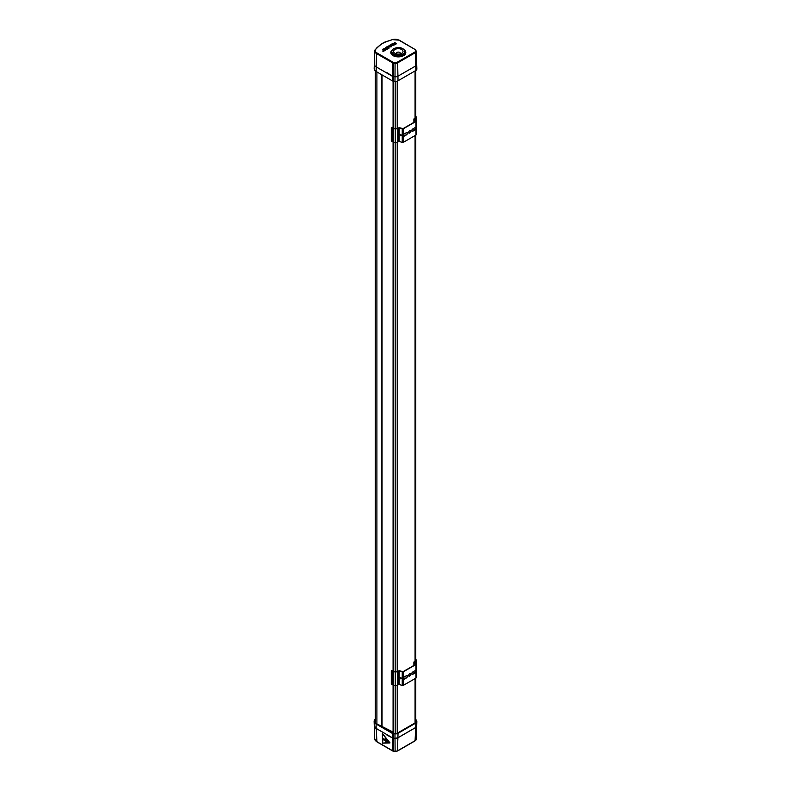 <?xml version="1.0" encoding="UTF-8"?>
<svg xmlns="http://www.w3.org/2000/svg" width="791" height="791" viewBox="0 0 791 791"><rect width="100%" height="100%" fill="white"/><g stroke="black" fill="none" stroke-linecap="round" stroke-linejoin="round"><path stroke-width="1.19" d="M381.569 74.621L381.569 726.603L381.569 74.621M382.043 726.85L382.043 74.888M393.127 733.247L393.127 685.224M393.127 671.648L393.127 142.172M393.127 128.597L393.127 81.127M374.301 64.486L374.173 68.669A6.684 3.856 0 0 0 376.12 71.477L392.405 80.88A1.809 1.048 180 0 0 393.374 81.166L394.976 81.325A3.471 2.007 0 0 0 398.031 80.771L415.858 70.478A3.471 2.007 0 0 0 416.877 69.025L416.728 64.546A3.322 1.918 180 0 1 415.759 65.94L397.922 76.193A3.322 1.918 180 0 1 395.006 76.717L393.394 76.559A1.661 0.959 180 0 1 392.514 76.292L387.363 72.851M382.735 50.95L383.358 51.296L382.735 50.95M382.735 51.079L383.358 51.425L382.735 51.079M382.567 49.349L384.149 50.268L383.546 50.614L384.021 50.891L385.81 49.863L383.141 49.012L382.567 49.487L384.03 50.337M384.021 51.029L385.81 49.863M385.939 48.3L385.276 47.786L386.057 48.231L385.316 48.666L383.961 48.548L386.018 49.734L386.601 49.398L385.81 48.953L386.552 48.518L387.926 48.637L385.86 47.45L385.276 47.786M386.018 49.734L383.961 48.548M386.018 49.873L386.601 49.398M385.929 49.022L386.552 48.518M386.552 48.656L387.343 48.973M387.343 49.111L387.926 48.637M389.043 46.788L386.848 46.817L386.334 47.48L388.46 47.114L387.877 48.34L389.004 48.073L389.043 46.788L389.004 48.202L389.043 46.926L389.004 48.202L387.877 48.34M387.066 47.648L387.343 47.104L386.334 47.48M387.343 47.242L388.46 47.252L387.887 48.063M388.46 47.252L387.887 47.925M389.933 46.194L390.685 46.382L389.765 46.155L390.289 45.848M389.933 45.492L387.976 46.224L390.962 46.887L391.555 46.54L390.418 44.82L389.795 45.176M390.962 46.887L387.976 46.224M390.962 47.015L391.555 46.54M393.443 44.919L392.524 44.879L393.443 44.919M392.949 44.632L393.018 45.295M393.018 45.156L392.524 45.008M394.966 43.406L395.065 44.078M395.065 43.94L394.551 43.782M392.395 44.444L391.852 43.989L392.316 44.494L390.527 44.761L391.97 45.483L394.491 44.85L392.435 43.653L391.852 43.989M390.556 44.909L391.723 44.998M391.792 44.869L391.97 45.621L394.491 44.85M391.792 45.008L391.97 45.621L391.792 45.008M394.056 43.357C393.493 44.266 393.987 44.553 395.559 44.227L396.568 43.653L394.501 42.457L393.661 43.92M394.056 43.495C393.493 44.405 393.987 44.692 395.559 44.365L396.568 43.653M376.12 71.477L376.239 66.899A6.536 3.777 180 0 1 374.281 64.13L374.707 51A6.12 3.53 0 0 0 376.496 53.57L376.2 66.879L386.957 73.088M415.75 65.9L397.932 76.193L397.636 62.885L415.453 52.592L415.75 65.9A3.322 1.918 180 0 0 416.728 64.506A3.322 1.918 180 0 1 416.728 64.546L416.679 64.239A3.322 1.918 180 0 1 416.728 64.506L416.303 51.375A2.907 1.681 0 0 0 416.264 51.118L416.204 50.931M375.923 49.101A5.567 3.213 0 0 0 376.892 52.898L393.196 62.321L395.174 62.588A2.353 1.355 0 0 0 397.24 62.212L415.067 51.929A2.353 1.355 0 0 0 415.72 50.733L415.245 49.596L398.961 40.193A5.567 3.213 0 0 0 392.405 39.629C385.405 42.239 382.715 41.953 375.923 49.101L375.438 49.398A6.12 3.53 0 0 0 374.707 51L376.328 48.32C380.609 44.395 383.833 42.2 385.998 41.715L392.148 39.708M405.783 52.967A7.485 4.321 0 0 0 405.378 51.801M391.248 51.801A7.485 4.321 0 0 0 390.843 52.967M391.476 50.762A7.505 4.331 0 0 0 390.813 52.621A7.505 4.331 0 0 0 393.008 55.607A7.505 4.331 0 0 0 401.126 56.566A7.505 4.331 0 0 0 405.813 52.621A7.505 4.331 0 0 0 405.15 50.762M399.682 54.015A1.938 1.117 0 0 0 400.256 53.224A1.938 1.117 0 0 0 399.06 52.186A1.938 1.117 0 0 0 396.944 52.433A1.938 1.117 0 0 0 396.37 53.224A1.938 1.117 0 0 0 396.944 54.015M401.65 53.333A4.706 2.719 0 0 0 401.65 49.487A4.706 2.719 0 0 0 394.986 49.487A4.706 2.719 0 0 0 396.113 53.818A4.706 2.719 0 0 0 400.513 53.818A4.706 2.719 0 0 0 401.65 53.333M405.051 54.45A7.07 4.084 0 0 0 405.378 53.224L405.378 51.87A7.07 4.084 180 0 1 403.311 54.747A7.07 4.084 180 0 1 395.609 55.637A7.07 4.084 180 0 1 391.248 51.87L391.248 53.224A7.07 4.084 0 0 0 391.575 54.45M390.418 731.161L389.736 731.487L385.029 728.768M392.534 732.13L390.21 731.665L391.703 732.624L392.534 732.13M390.378 731.21L385.029 728.59M381.766 726.721L376.773 723.834A5.705 3.293 180 0 1 375.102 721.55A5.705 3.293 180 0 1 375.28 720.69M415.73 721.224L415.839 721.59A2.492 1.444 180 0 1 415.878 721.857A2.492 1.444 180 0 1 415.146 722.865L397.408 733.109M415.73 720.225A0.999 0.573 180 0 1 415.829 720.393L416.125 721.343A2.778 1.602 180 0 1 415.354 722.747L397.527 733.039A2.778 1.602 180 0 1 397.497 733.059A2.778 1.602 180 0 1 395.085 733.484L393.443 733.316A0.999 0.573 180 0 1 392.751 732.456L393.078 732.268M393.078 732.061L376.575 723.725A5.992 3.461 180 0 1 375.28 719.948M376.081 724.012L376.19 728.432L392.494 737.845L392.395 733.425L376.081 724.012A6.684 3.856 180 0 1 374.123 721.352A6.684 3.856 180 0 1 374.924 719.454L375.28 719.068M415.73 719.622L416.026 719.79A1.809 1.048 0 0 1 416.521 720.344L416.808 721.273A3.471 2.007 180 0 1 416.857 721.659A3.471 2.007 180 0 1 415.839 723.033L398.021 733.326A3.471 2.007 180 0 1 394.966 733.88L393.364 733.712A1.809 1.048 0 0 1 392.395 733.425M382.409 733.455L382.449 743.174L389.973 742.927L382.409 733.455M382.35 733.435L382.567 743.105L390.022 742.868M385.632 740.722L384.703 739.269L383.151 738.715L384.337 740.643L384.179 739.872L386.364 741.899L385.929 740.168L387.897 742.205L387.867 740.93L385.148 738.745L385.632 740.722L385.316 738.873M383.358 738.794L384.258 740.247M384.179 739.872L386.305 741.661M385.929 740.168L387.887 742.007M382.547 733.989L389.706 742.482L382.755 743.115L382.547 733.989L389.587 742.551M374.865 727.344A6.536 3.777 0 0 0 376.229 728.501L387.392 734.918M386.997 735.155L392.514 737.904A1.661 0.959 0 0 0 393.404 738.171L395.006 738.329A3.322 1.918 0 0 0 397.932 737.795L415.759 727.502A3.322 1.918 0 0 0 416.728 726.187A3.322 1.918 0 0 0 416.719 726M409.609 130.792A1.384 0.801 -60 0 1 410.302 130.723A1.384 0.801 -60 0 1 410.509 131.83A1.384 0.801 -60 0 1 409.609 133.056A1.384 0.801 -60 0 1 408.917 133.125A1.384 0.801 -60 0 1 408.7 132.008A1.384 0.801 -60 0 1 409.609 130.792M408.809 133.036A1.384 0.801 120 0 0 409.372 132.918A1.384 0.801 120 0 0 410.242 131.8A1.384 0.801 120 0 0 410.173 130.673M400.829 134.272L401.215 135.656M400.582 135.775L400.582 134.411L400.582 135.775L401.116 135.745M400.058 134.44L400.582 134.411M415.73 116.653L415.789 116.86A2.324 1.345 180 0 1 415.829 117.088A2.324 1.345 180 0 1 415.146 118.047L413.891 118.966L415.68 121.359L403.064 128.636L399.346 127.667L397.329 128.33A2.324 1.345 180 0 1 395.273 128.706L393.246 128.369M393.078 127.262L391.298 127.509L391.298 141.085L392.85 141.045M391.298 127.509L391.387 141.273M391.387 127.697L393.078 127.46M393.078 127.905L392.959 127.974A0.89 0.514 0 0 0 393.582 128.725L395.213 128.893A2.66 1.533 0 0 0 397.557 128.468L399.178 127.835L402.233 128.854A0.89 0.514 0 0 0 403.301 128.775L415.908 121.498A0.89 0.514 0 0 0 416.056 120.875L414.227 118.966L415.384 118.175A2.66 1.533 0 0 0 416.165 117.088A2.66 1.533 0 0 0 416.125 116.821L415.829 115.882A0.89 0.514 0 0 0 415.73 115.713M392.959 141.549A0.89 0.514 0 0 0 393.582 142.301L395.213 142.469A2.66 1.533 0 0 0 397.557 142.044L399.178 141.411L402.233 142.429A0.89 0.514 0 0 0 403.301 142.35L415.908 135.073A0.89 0.514 0 0 0 416.056 134.45M404.508 133.728L406.475 132.601A1.384 0.801 -60 0 1 407.167 132.532A1.384 0.801 -60 0 1 407.375 133.639A1.384 0.801 -60 0 1 406.475 134.865L404.508 135.993A1.384 0.801 -60 0 1 403.815 136.062A1.384 0.801 -60 0 1 403.608 134.954A1.384 0.801 -60 0 1 404.508 133.728M412.744 128.982L414.702 127.845A1.384 0.801 -60 0 1 415.394 127.776A1.384 0.801 -60 0 1 415.611 128.893A1.384 0.801 -60 0 1 414.702 130.11L412.744 131.247A1.384 0.801 -60 0 1 412.052 131.316A1.384 0.801 -60 0 1 411.834 130.199A1.384 0.801 -60 0 1 412.744 128.982M403.717 135.973A1.384 0.801 120 0 0 404.28 135.854L406.238 134.727A1.384 0.801 120 0 0 407.108 133.61A1.384 0.801 120 0 0 407.039 132.483M411.943 131.227A1.384 0.801 120 0 0 412.507 131.108L414.464 129.971A1.384 0.801 120 0 0 415.334 128.864A1.384 0.801 120 0 0 415.265 127.727M409.609 673.833A1.384 0.801 -60 0 1 410.302 673.764A1.384 0.801 -60 0 1 410.509 674.881A1.384 0.801 -60 0 1 409.609 676.097A1.384 0.801 -60 0 1 408.917 676.167A1.384 0.801 -60 0 1 408.7 675.059A1.384 0.801 -60 0 1 409.609 673.833M408.809 676.078A1.384 0.801 120 0 0 409.372 675.959A1.384 0.801 120 0 0 410.242 674.852A1.384 0.801 120 0 0 410.173 673.714M400.829 677.323L401.215 678.708M400.582 678.816L400.582 677.462L400.582 678.816L401.116 678.797M400.058 677.482L400.582 677.462M415.73 659.694L415.789 659.902A2.324 1.345 180 0 1 415.829 660.139A2.324 1.345 180 0 1 415.146 661.088L413.891 662.008L415.68 664.4L403.064 671.678L399.346 670.719L397.329 671.381A2.324 1.345 180 0 1 395.273 671.747L393.246 671.421M393.078 670.303L391.298 670.56L391.298 684.136L392.85 684.096M391.298 670.56L391.387 684.324M391.387 670.748L393.078 670.501M393.078 670.946L392.959 671.015A0.89 0.514 0 0 0 393.582 671.777L395.213 671.935A2.66 1.533 0 0 0 397.557 671.51L399.178 670.877L402.233 671.895A0.89 0.514 0 0 0 403.301 671.816L415.908 664.539A0.89 0.514 0 0 0 416.056 663.916L414.227 662.008L415.384 661.227A2.66 1.533 0 0 0 416.165 660.139A2.66 1.533 0 0 0 416.125 659.872L415.829 658.923A0.89 0.514 0 0 0 415.73 658.765M392.959 684.601A0.89 0.514 0 0 0 393.582 685.352L395.213 685.51A2.66 1.533 0 0 0 397.557 685.085L399.178 684.462L402.233 685.471A0.89 0.514 0 0 0 403.301 685.392L415.908 678.114A0.89 0.514 0 0 0 416.056 677.492M404.508 676.78L406.475 675.643A1.384 0.801 -60 0 1 407.167 675.573A1.384 0.801 -60 0 1 407.375 676.691A1.384 0.801 -60 0 1 406.475 677.907L404.508 679.034A1.384 0.801 -60 0 1 403.815 679.103A1.384 0.801 -60 0 1 403.608 677.996A1.384 0.801 -60 0 1 404.508 676.78M412.744 672.024L414.702 670.897A1.384 0.801 -60 0 1 415.394 670.827A1.384 0.801 -60 0 1 415.611 671.935A1.384 0.801 -60 0 1 414.702 673.161L412.744 674.288A1.384 0.801 -60 0 1 412.052 674.357A1.384 0.801 -60 0 1 411.834 673.25A1.384 0.801 -60 0 1 412.744 672.024M403.717 679.024A1.384 0.801 120 0 0 404.28 678.905L406.238 677.768A1.384 0.801 120 0 0 407.108 676.661A1.384 0.801 120 0 0 407.039 675.524M411.943 674.268A1.384 0.801 120 0 0 412.507 674.15L414.464 673.022A1.384 0.801 120 0 0 415.334 671.905A1.384 0.801 120 0 0 415.265 670.778M376.902 71.922L376.902 723.913M393.532 733.326L393.532 685.342M393.532 671.569L393.532 142.301M393.532 128.518L393.532 81.186M395.174 733.494L395.174 685.51M395.174 671.737L395.174 142.469M395.174 128.696L395.174 81.344M397.23 733.188L397.23 685.253M397.23 671.43L397.23 142.212M397.23 128.389L397.23 81.117M415.048 722.925L415.048 678.609M415.048 661.147L415.048 135.568M415.048 118.096L415.048 70.953M389.35 74.423L386.997 73.069M394.976 81.325L395.006 76.767L393.394 76.598A1.661 0.959 180 0 1 392.514 76.332L376.229 66.938A6.546 3.777 180 0 1 374.509 65.188M376.892 52.898L376.496 53.57L392.811 62.983L392.405 80.88M393.374 81.166L393.404 76.559M398.031 80.771L397.932 76.233A3.322 1.918 180 0 1 395.006 76.767L395.075 63.349A2.907 1.681 0 0 0 397.636 62.885L397.24 62.212M415.858 70.478L415.74 65.9M392.405 39.629L399.237 40.163L415.631 49.803M393.394 76.559L393.473 63.181L395.075 63.349L395.174 62.588M393.196 62.321L392.811 62.983A1.246 0.712 0 0 0 393.473 63.181L393.562 62.43M415.067 51.929L415.453 52.592A2.907 1.681 0 0 0 416.303 51.375L415.72 50.733M393.71 48.755A6.516 3.757 180 0 1 402.916 48.755A6.516 3.757 180 0 1 402.916 54.075A6.516 3.757 180 0 1 393.71 54.075A6.516 3.757 180 0 1 393.71 48.755M390.892 732.159L390.892 731.349M390.744 732.071L390.744 731.359M416.125 721.343L415.829 722.124M376.2 728.452L374.272 725.831A6.546 3.777 0 0 0 376.19 728.432L392.534 737.874A1.612 0.929 0 0 0 393.384 738.132L394.986 738.29A3.273 1.889 0 0 0 397.833 737.795M415.839 723.033L415.7 727.483A3.322 1.918 0 0 0 416.719 726.138L416.857 721.659M398.021 733.326L397.922 737.746L415.74 727.453L416.719 726.138M394.966 733.88L394.996 738.3A3.322 1.918 0 0 0 397.922 737.746L397.883 737.766M393.384 738.141L392.504 737.874A1.661 0.959 0 0 0 393.384 738.112L393.364 733.712M376.911 741.681L376.229 728.501M416.264 738.992A2.907 1.681 180 0 1 416.303 739.318A2.907 1.681 180 0 1 415.453 740.475L397.636 750.758A2.907 1.681 180 0 1 395.075 751.223L393.473 751.064A1.246 0.712 180 0 1 392.811 750.867L376.526 741.464A6.12 3.53 180 0 1 374.736 739.031L374.321 726.257M415.077 740.692L415.759 727.502M416.728 726.187L416.303 739.318L415.344 740.712L397.517 751.005L395.174 751.351A2.353 1.355 180 0 0 397.24 750.975L397.932 737.795M395.085 751.341L393.513 751.282L395.114 751.45L395.006 738.329M393.473 751.173L392.929 751.104L393.513 751.282L393.404 738.171M374.736 739.031L376.645 741.701L392.929 751.104L392.514 737.904M392.9 127.46L392.9 128.053M393.582 128.725L393.582 142.301M395.213 128.893L395.213 142.469M397.557 128.468L397.557 142.044M398.575 127.885L398.575 141.46M399.178 127.835L399.178 141.411M402.233 128.854L402.233 142.429M403.301 128.775L403.301 142.35M415.908 121.498L415.908 135.073M415.384 118.175L415.384 120.202M414 119.204L414 122.328M414 128.251L414 130.248M392.9 670.511L392.9 671.094M393.582 671.777L393.582 685.352M395.213 671.935L395.213 685.51M397.557 671.51L397.557 685.085M398.575 670.926L398.575 684.502M399.178 670.877L399.178 684.462M402.233 671.895L402.233 685.471M403.301 671.816L403.301 685.392M415.908 664.539L415.908 678.114M415.384 661.227L415.384 663.253M414 662.255L414 665.369M414 671.302L414 673.289M375.28 70.883L375.28 722.321M393.078 81.117L393.078 128.567M393.078 142.143L393.078 671.618M393.078 685.194L393.078 733.237M415.73 70.557L415.73 117.483M415.73 135.172L415.73 660.525M415.73 678.223L415.73 722.331M405.378 51.87C403.509 47.628 399.524 46.58 393.434 48.726L391.248 51.87M374.272 725.831L374.123 721.352M394.996 738.3L397.913 737.766L415.73 727.483M392.85 128.221L392.85 141.797M416.175 121.132L416.175 134.707M416.165 117.088L416.165 121.053M413.891 118.966L413.891 122.387M413.891 128.32L413.891 130.307M392.85 671.272L392.85 684.848M416.175 664.173L416.175 677.749M416.165 660.139L416.165 664.104M413.891 662.008L413.891 665.429M413.891 671.361L413.891 673.349"/></g></svg>
